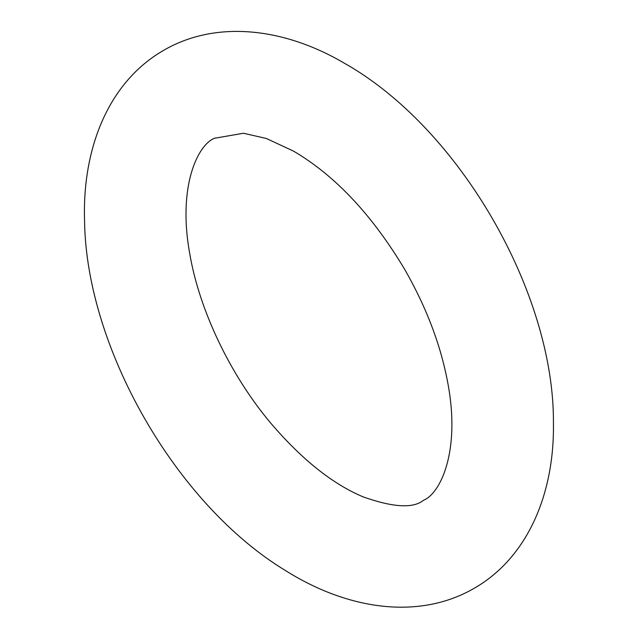<?xml version="1.0" encoding="UTF-8"?>
<svg xmlns="http://www.w3.org/2000/svg" width="638" height="638" viewBox="0 0 638 638"><rect width="100%" height="100%" fill="white"/><g stroke="black" fill="none" stroke-linecap="round" stroke-linejoin="round"><path stroke-width="0.48" stroke-dasharray="3.19 2.39" d=""/><path stroke-width="0.96" d="M293.56 151.142C335.317 175.689 372.488 215.317 405.066 270.026C426.766 308.122 441.057 346.011 447.932 383.685C460.66 451.712 440.188 493.756 423.457 500.312C413.257 508.614 393.199 507.481 363.277 496.93C332.605 484.082 301.678 459.392 270.496 422.835C230.023 374.658 199.351 309.901 189.821 254.099C177.388 186.471 197.788 144.842 214.44 138.271L243.525 133.246L266.405 138.502L293.56 151.142M344.337 63.194C460.086 128.398 554.414 293.671 553.425 423.058C554.558 494.338 527.171 558.912 472.535 589.233C417.507 620.112 347.255 609.378 285.744 570.723C175.745 504.275 86.361 347.519 84.575 221.442C82.079 149.204 107.95 83.379 161.996 51.303C214.966 19.507 283.727 27.546 344.337 63.194"/></g></svg>
